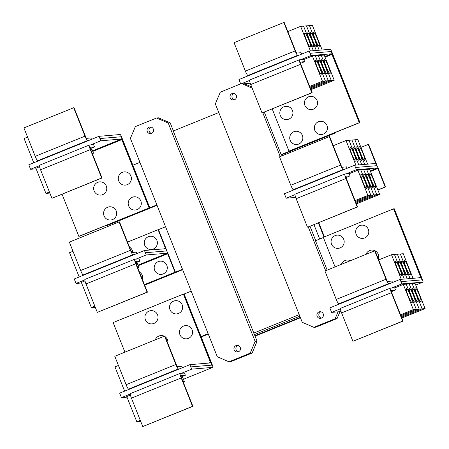<?xml version="1.0" encoding="UTF-8"?>
<svg xmlns="http://www.w3.org/2000/svg" width="449" height="449" viewBox="0 0 449 449"><rect width="100%" height="100%" fill="white"/><g stroke="black" fill="none" stroke-linecap="round" stroke-linejoin="round"><path stroke-width="0.67" d="M304.652 61.676L303.765 59.431L299.444 59.796A4.827 0.707 67.9 0 0 299.416 59.807A4.827 0.707 67.9 0 0 300.493 64.336L311.802 92.758L262.031 112.946L312.167 92.724L300.858 64.308A2.413 0.354 -112.1 0 1 300.319 62.041L304.652 61.676L300.516 63.354M311.802 92.758L312.167 92.724M249.672 79.989A4.827 0.707 67.9 0 0 249.638 79.995A4.827 0.707 67.9 0 0 250.722 84.53L262.031 112.946M330.021 73.507A7.543 1.1 -112.1 0 1 326.148 66.766A7.543 1.1 -112.1 0 1 324.403 59.521A7.543 1.1 -112.1 0 1 324.447 59.509A7.543 1.1 -112.1 0 1 328.32 66.256A7.543 1.1 -112.1 0 1 330.071 73.496A7.543 1.1 -112.1 0 1 330.021 73.507M310.815 89.329L312.1 89.216L334.219 80.248L331.278 80.494L310.635 88.868L331.278 80.494L321.254 55.294L324.195 55.047L334.219 80.248M327.08 73.759A7.543 1.1 -112.1 0 1 323.207 67.013A7.543 1.1 -112.1 0 1 321.456 59.768A7.543 1.1 -112.1 0 1 321.506 59.756A7.543 1.1 -112.1 0 1 325.379 66.503A7.543 1.1 -112.1 0 1 327.125 73.743A7.543 1.1 -112.1 0 1 327.08 73.759M328.337 80.741L331.278 80.494L321.254 55.294L318.313 55.541L328.337 80.741L310.31 88.055L328.337 80.741L318.313 55.541L315.366 55.788L325.396 80.988L328.337 80.741M324.133 74.006A7.543 1.1 -112.1 0 1 320.266 67.26A7.543 1.1 -112.1 0 1 318.515 60.014A7.543 1.1 -112.1 0 1 318.566 60.003A7.543 1.1 -112.1 0 1 322.433 66.749A7.543 1.1 -112.1 0 1 324.184 73.995A7.543 1.1 -112.1 0 1 324.133 74.006M309.984 87.241L325.396 80.988L309.984 87.241M321.192 74.253A7.543 1.1 -112.1 0 1 317.325 67.507A7.543 1.1 -112.1 0 1 315.574 60.267A7.543 1.1 -112.1 0 1 315.625 60.256A7.543 1.1 -112.1 0 1 319.492 66.996A7.543 1.1 -112.1 0 1 321.243 74.242A7.543 1.1 -112.1 0 1 321.192 74.253M322.455 81.235L325.396 80.988L315.366 55.788L312.425 56.035L322.455 81.235L309.664 86.427M323.347 134.06A6.634 6.555 85.2 0 1 314.816 130.373A6.634 6.555 85.2 0 1 318.448 121.746A6.634 6.555 85.2 0 1 326.984 125.434A6.634 6.555 85.2 0 1 323.347 134.06M313.436 109.146A6.634 6.555 85.2 0 1 304.899 105.453A6.634 6.555 85.2 0 1 308.53 96.827A6.634 6.555 85.2 0 1 317.067 100.514A6.634 6.555 85.2 0 1 313.436 109.146M298.737 144.045A6.634 6.555 85.2 0 1 290.206 140.352A6.634 6.555 85.2 0 1 293.837 131.725A6.634 6.555 85.2 0 1 302.373 135.418A6.634 6.555 85.2 0 1 298.737 144.045M288.825 119.125A6.634 6.555 85.2 0 1 280.288 115.438A6.634 6.555 85.2 0 1 283.92 106.806A6.634 6.555 85.2 0 1 292.456 110.499A6.634 6.555 85.2 0 1 288.825 119.125M400.053 279.413L400.946 281.652L421.723 279.901A3.014 0.443 67.9 0 0 421.746 279.895A3.014 0.443 67.9 0 0 421.072 277.061L393.908 208.802L393.537 208.836L420.836 277.662L400.053 279.413L340.05 303.754L338.759 303.861A4.827 0.707 -112.1 0 1 336.245 299.444L324.936 271.022L374.707 250.834L375.078 250.806L386.387 279.222A2.413 0.354 67.9 0 0 387.644 281.428L391.96 281.068L392.521 282.466M389.822 283.56L388.537 283.673A4.827 0.707 -112.1 0 1 386.017 279.25L374.707 250.834M404.515 260.706A7.543 1.1 -112.1 0 1 408.382 267.447A7.543 1.1 -112.1 0 1 410.133 274.693A7.543 1.1 -112.1 0 1 410.083 274.704A7.543 1.1 -112.1 0 1 406.216 267.958A7.543 1.1 -112.1 0 1 404.465 260.717A7.543 1.1 -112.1 0 1 404.515 260.706M413.041 278.318L403.253 253.719L391.489 254.712L378.698 259.904M401.574 260.953A7.543 1.1 -112.1 0 1 405.441 267.694A7.543 1.1 -112.1 0 1 407.192 274.94A7.543 1.1 -112.1 0 1 407.142 274.951A7.543 1.1 -112.1 0 1 403.275 268.21A7.543 1.1 -112.1 0 1 401.524 260.964A7.543 1.1 -112.1 0 1 401.574 260.953M398.628 261.2A7.543 1.1 -112.1 0 1 402.5 267.946A7.543 1.1 -112.1 0 1 404.252 275.186A7.543 1.1 -112.1 0 1 404.201 275.198A7.543 1.1 -112.1 0 1 400.328 268.457A7.543 1.1 -112.1 0 1 398.583 261.211A7.543 1.1 -112.1 0 1 398.628 261.2M395.687 261.447A7.543 1.1 -112.1 0 1 399.559 268.193A7.543 1.1 -112.1 0 1 401.311 275.433A7.543 1.1 -112.1 0 1 401.26 275.445A7.543 1.1 -112.1 0 1 397.387 268.704A7.543 1.1 -112.1 0 1 395.636 261.458A7.543 1.1 -112.1 0 1 395.687 261.447M366.002 254.364A6.634 6.555 85.2 0 1 376.7 251.928A6.634 6.555 85.2 0 1 378.322 258.955M364.683 237.936A6.634 6.555 85.2 0 1 356.152 234.243A6.634 6.555 85.2 0 1 359.784 225.617A6.634 6.555 85.2 0 1 368.32 229.31A6.634 6.555 85.2 0 1 364.683 237.936M341.397 264.349A6.634 6.555 85.2 0 1 350.383 260.701M340.073 247.921A6.634 6.555 85.2 0 1 331.542 244.228A6.634 6.555 85.2 0 1 335.173 235.602A6.634 6.555 85.2 0 1 343.709 239.295A6.634 6.555 85.2 0 1 340.073 247.921M250.233 83.228L240.726 84.03L238.958 79.546L249.173 75.398L247.887 75.505A4.827 0.707 -112.1 0 1 245.373 71.088L234.064 42.672L283.835 22.484L284.206 22.45L295.515 50.866A2.413 0.354 67.9 0 0 296.772 53.077L301.088 52.713L301.644 54.116M249.173 75.398L298.95 55.21L297.665 55.317A4.827 0.707 -112.1 0 1 295.145 50.9L283.835 22.484M313.643 32.35A7.543 1.1 -112.1 0 1 317.51 39.097A7.543 1.1 -112.1 0 1 319.261 46.337A7.543 1.1 -112.1 0 1 319.211 46.348A7.543 1.1 -112.1 0 1 315.344 39.607A7.543 1.1 -112.1 0 1 313.593 32.362A7.543 1.1 -112.1 0 1 313.643 32.35M322.174 49.968L312.381 25.369L300.617 26.356L287.826 31.548M310.697 32.597A7.543 1.1 -112.1 0 1 314.569 39.344A7.543 1.1 -112.1 0 1 316.321 46.589A7.543 1.1 -112.1 0 1 316.27 46.601A7.543 1.1 -112.1 0 1 312.397 39.854A7.543 1.1 -112.1 0 1 310.652 32.609A7.543 1.1 -112.1 0 1 310.697 32.597M307.756 32.844A7.543 1.1 -112.1 0 1 311.628 39.591A7.543 1.1 -112.1 0 1 313.38 46.836A7.543 1.1 -112.1 0 1 313.329 46.848A7.543 1.1 -112.1 0 1 309.456 40.101A7.543 1.1 -112.1 0 1 307.711 32.861A7.543 1.1 -112.1 0 1 307.756 32.844M304.815 33.097A7.543 1.1 -112.1 0 1 308.688 39.838A7.543 1.1 -112.1 0 1 310.433 47.083A7.543 1.1 -112.1 0 1 310.388 47.094A7.543 1.1 -112.1 0 1 306.515 40.348A7.543 1.1 -112.1 0 1 304.764 33.108A7.543 1.1 -112.1 0 1 304.815 33.097M303.805 59.537L312.425 56.035M359.222 122.599L331.744 53.79L310.961 55.536L310.074 53.296L330.851 51.551A3.014 0.443 -112.1 0 1 332.423 54.312L359.587 122.571L288.988 151.094L272.212 108.933M350.091 175.851L349.199 173.611L344.883 173.971A4.827 0.707 67.9 0 0 344.849 173.982A4.827 0.707 67.9 0 0 345.926 178.517L357.236 206.933L307.834 227.093L357.606 206.899L346.297 178.483A2.413 0.354 -112.1 0 1 345.758 176.216A2.413 0.354 -112.1 0 1 345.775 176.216L350.091 175.851L345.954 177.529M357.236 206.933L357.606 206.899M295.105 194.164A4.827 0.707 67.9 0 0 295.077 194.17A4.827 0.707 67.9 0 0 296.155 198.705L307.464 227.121M375.454 187.688A7.543 1.1 -112.1 0 1 371.587 180.941A7.543 1.1 -112.1 0 1 369.836 173.696A7.543 1.1 -112.1 0 1 369.886 173.684A7.543 1.1 -112.1 0 1 373.753 180.431A7.543 1.1 -112.1 0 1 375.504 187.676A7.543 1.1 -112.1 0 1 375.454 187.688M356.253 203.504L357.533 203.397L379.658 194.423L376.717 194.67L356.068 203.043L376.717 194.67L366.687 169.469L369.628 169.222L379.658 194.423M372.513 187.935A7.543 1.1 -112.1 0 1 368.646 181.188A7.543 1.1 -112.1 0 1 366.895 173.948A7.543 1.1 -112.1 0 1 366.945 173.931A7.543 1.1 -112.1 0 1 370.812 180.678A7.543 1.1 -112.1 0 1 372.563 187.923A7.543 1.1 -112.1 0 1 372.513 187.935M373.776 194.917L376.717 194.67L366.687 169.469L363.746 169.716L373.77 194.917L355.748 202.23L373.776 194.917L363.746 169.716L360.805 169.963L370.829 195.163L355.423 201.416L370.835 195.163L373.77 194.917M369.572 188.182A7.543 1.1 -112.1 0 1 365.699 181.435A7.543 1.1 -112.1 0 1 363.954 174.195A7.543 1.1 -112.1 0 1 363.999 174.184A7.543 1.1 -112.1 0 1 367.871 180.925A7.543 1.1 -112.1 0 1 369.622 188.17A7.543 1.1 -112.1 0 1 369.572 188.182M366.631 188.428A7.543 1.1 -112.1 0 1 362.758 181.682A7.543 1.1 -112.1 0 1 361.007 174.442A7.543 1.1 -112.1 0 1 361.058 174.431A7.543 1.1 -112.1 0 1 364.93 181.172A7.543 1.1 -112.1 0 1 366.681 188.417A7.543 1.1 -112.1 0 1 366.631 188.428M355.097 200.602L367.888 195.41L370.829 195.163M377.867 189.927L385.208 186.952L377.547 167.932L356.399 169.716L355.507 167.477L376.655 165.692A3.014 0.443 67.9 0 0 375.987 162.864L368.64 144.398L368.27 144.426L375.757 163.458L354.603 165.243L294.611 189.573L293.326 189.686A4.827 0.707 -112.1 0 1 290.806 185.269L279.497 156.847L329.274 136.659L329.639 136.625L340.948 165.047A2.413 0.354 67.9 0 0 342.205 167.252L346.527 166.888L347.083 168.291M344.383 169.385L343.098 169.492A4.827 0.707 -112.1 0 1 340.583 165.075L329.274 136.659M359.077 146.526A7.543 1.1 -112.1 0 1 362.949 153.272A7.543 1.1 -112.1 0 1 364.7 160.518A7.543 1.1 -112.1 0 1 364.65 160.529A7.543 1.1 -112.1 0 1 360.777 153.782A7.543 1.1 -112.1 0 1 359.026 146.542A7.543 1.1 -112.1 0 1 359.077 146.526M367.608 164.143L357.819 139.544L346.05 140.537L333.259 145.723M356.136 146.778A7.543 1.1 -112.1 0 1 360.008 153.519A7.543 1.1 -112.1 0 1 361.754 160.764A7.543 1.1 -112.1 0 1 361.709 160.776A7.543 1.1 -112.1 0 1 357.836 154.029A7.543 1.1 -112.1 0 1 356.085 146.789A7.543 1.1 -112.1 0 1 356.136 146.778M353.195 147.025A7.543 1.1 -112.1 0 1 357.062 153.766A7.543 1.1 -112.1 0 1 358.813 161.011A7.543 1.1 -112.1 0 1 358.762 161.023A7.543 1.1 -112.1 0 1 354.895 154.276A7.543 1.1 -112.1 0 1 353.144 147.036A7.543 1.1 -112.1 0 1 353.195 147.025M350.254 147.272A7.543 1.1 -112.1 0 1 354.121 154.013A7.543 1.1 -112.1 0 1 355.872 161.258A7.543 1.1 -112.1 0 1 355.821 161.27A7.543 1.1 -112.1 0 1 351.954 154.529A7.543 1.1 -112.1 0 1 350.203 147.283A7.543 1.1 -112.1 0 1 350.254 147.272M410.105 278.565L400.317 253.971L410.1 278.565M407.159 278.812L397.371 254.218L407.159 278.812M404.218 279.059L394.43 254.465L404.218 279.059M401.277 279.306L391.489 254.712M400.946 281.652L401.821 283.897L391.607 288.039L390.316 288.151A4.827 0.707 67.9 0 0 390.288 288.157A4.827 0.707 67.9 0 0 391.365 292.692L402.674 321.108L352.903 341.302L403.039 321.08L391.736 292.658A2.413 0.354 -112.1 0 1 391.191 290.391A2.413 0.354 -112.1 0 1 391.208 290.391L395.53 290.026L391.388 291.704M402.674 321.108L403.039 321.08M340.544 308.34A4.827 0.707 67.9 0 0 340.51 308.345A4.827 0.707 67.9 0 0 341.594 312.88L352.903 341.302M420.893 301.863A7.543 1.1 -112.1 0 1 417.02 295.116A7.543 1.1 -112.1 0 1 415.274 287.876A7.543 1.1 -112.1 0 1 415.319 287.865A7.543 1.1 -112.1 0 1 419.192 294.606A7.543 1.1 -112.1 0 1 420.943 301.851A7.543 1.1 -112.1 0 1 420.893 301.863M401.687 317.679L402.972 317.572L425.091 308.598L422.155 308.845L401.507 317.219L422.155 308.845L412.126 283.645L415.067 283.398L425.091 308.598M417.952 302.11A7.543 1.1 -112.1 0 1 414.079 295.363A7.543 1.1 -112.1 0 1 412.328 288.123A7.543 1.1 -112.1 0 1 412.378 288.112A7.543 1.1 -112.1 0 1 416.251 294.853A7.543 1.1 -112.1 0 1 418.002 302.098A7.543 1.1 -112.1 0 1 417.952 302.11M419.209 309.092L422.15 308.845L412.126 283.645L409.185 283.897L419.209 309.092L401.181 316.405L419.209 309.092L409.185 283.897L406.238 284.144L416.268 309.339L419.209 309.092M415.011 302.357A7.543 1.1 -112.1 0 1 411.138 295.616A7.543 1.1 -112.1 0 1 409.387 288.37A7.543 1.1 -112.1 0 1 409.437 288.359A7.543 1.1 -112.1 0 1 413.31 295.105A7.543 1.1 -112.1 0 1 415.056 302.345A7.543 1.1 -112.1 0 1 415.011 302.357M400.856 315.591L416.268 309.339L400.856 315.591M412.064 302.604A7.543 1.1 -112.1 0 1 408.197 295.863A7.543 1.1 -112.1 0 1 406.446 288.617A7.543 1.1 -112.1 0 1 406.497 288.606A7.543 1.1 -112.1 0 1 410.364 295.352A7.543 1.1 -112.1 0 1 412.115 302.592A7.543 1.1 -112.1 0 1 412.064 302.604M413.327 309.591L416.268 309.339L406.238 284.144L403.297 284.391L413.327 309.591L400.536 314.777M393.537 208.836L323.302 237.325L335.077 266.914M319.233 50.215L309.44 25.615L319.228 50.215M316.292 50.462L306.499 25.862L316.287 50.462M313.346 50.715L303.558 26.109L313.346 50.715M310.405 50.962L300.617 26.356M240.726 84.03L249.532 80.461M300.729 59.689L310.961 55.536M359.587 122.571L288.988 151.094M370.835 195.163L360.805 169.963L357.864 170.216L367.888 195.41M349.238 173.712L357.864 170.216M364.667 164.396L354.878 139.791L364.667 164.396M361.726 164.643L351.937 140.037L361.726 164.643M358.785 164.89L348.996 140.29L358.779 164.89M355.844 165.137L346.05 140.537M340.05 303.754L329.819 307.902L331.615 312.375L341.105 311.578M395.53 290.026L394.637 287.787L391.607 288.039M394.677 287.888L403.297 284.391M400.929 281.658L422.077 279.879L421.785 279.373M310.057 53.302L309.165 51.063L330.312 49.283A3.014 0.443 -112.1 0 1 331.89 52.045L359.935 122.532L359.587 122.56M298.95 55.21L309.165 51.063M332.12 53.583L331.205 51.523L330.879 51.551M295.672 197.403L286.165 198.205L294.965 194.636M346.168 173.864L356.399 169.716M376.655 165.692A3.014 0.443 -112.1 0 1 378.226 168.454L385.579 186.919L385.208 186.952M294.611 189.573L284.397 193.721L286.165 198.205M354.603 165.243L355.496 167.483M368.27 144.426L360.945 147.401M377.906 190.028L385.579 186.919M340.404 308.811L331.615 312.375M401.821 283.897L422.969 282.118A3.014 0.443 67.9 0 0 422.992 282.112A3.014 0.443 67.9 0 0 422.313 279.278L394.267 208.791L393.913 208.824M421.342 277.791L421.948 279.306M94.498 146.924L93.611 144.685L89.289 145.044A4.827 0.707 67.9 0 0 89.261 145.055A4.827 0.707 67.9 0 0 90.339 149.59L101.648 178.006L52.241 198.166L102.013 177.978L90.704 149.556A2.413 0.354 -112.1 0 1 90.165 147.289A2.413 0.354 -112.1 0 1 90.182 147.289L94.498 146.924L90.361 148.602M101.648 178.006L102.013 177.978M39.518 165.238A4.827 0.707 67.9 0 0 39.484 165.243A4.827 0.707 67.9 0 0 40.567 169.778L51.871 198.194M92.197 153.3L93.476 153.188L92.337 153.653M49.839 193.076L45.933 193.407L49.407 191.998M112.587 219.561A6.634 6.555 85.2 0 1 104.05 215.868A6.634 6.555 85.2 0 1 107.681 207.242A6.634 6.555 85.2 0 1 116.218 210.935A6.634 6.555 85.2 0 1 112.587 219.561M102.669 194.642A6.634 6.555 85.2 0 1 94.133 190.948A6.634 6.555 85.2 0 1 97.77 182.322A6.634 6.555 85.2 0 1 106.301 186.015A6.634 6.555 85.2 0 1 102.669 194.642M137.198 209.576A6.634 6.555 85.2 0 1 128.661 205.883A6.634 6.555 85.2 0 1 132.292 197.257A6.634 6.555 85.2 0 1 140.829 200.95A6.634 6.555 85.2 0 1 137.198 209.576M127.28 184.657A6.634 6.555 85.2 0 1 118.744 180.964A6.634 6.555 85.2 0 1 122.381 172.337A6.634 6.555 85.2 0 1 130.912 176.03A6.634 6.555 85.2 0 1 127.28 184.657M189.899 364.661L190.791 366.9L211.569 365.149A3.014 0.443 67.9 0 0 211.591 365.149A3.014 0.443 67.9 0 0 210.912 362.315L183.753 294.056L183.383 294.084L210.682 362.91L189.899 364.661L129.896 389.002L128.605 389.109A4.827 0.707 -112.1 0 1 126.09 384.692L114.781 356.276L164.553 336.082L164.923 336.054L176.233 364.47A2.413 0.354 67.9 0 0 177.49 366.681L181.806 366.317L182.367 367.72M179.667 368.814L178.382 368.921A4.827 0.707 -112.1 0 1 175.862 364.504L164.553 336.082M118.441 365.475L114.966 366.884L124.62 391.141M155.242 339.859A6.634 6.555 85.2 0 1 164.227 336.217M165.226 336.817A6.634 6.555 85.2 0 1 167.842 343.39M153.923 323.432A6.634 6.555 85.2 0 1 145.386 319.739A6.634 6.555 85.2 0 1 149.017 311.112A6.634 6.555 85.2 0 1 157.554 314.805A6.634 6.555 85.2 0 1 153.923 323.432M188.451 338.366A6.634 6.555 85.2 0 1 179.914 334.673A6.634 6.555 85.2 0 1 183.546 326.047A6.634 6.555 85.2 0 1 192.082 329.74A6.634 6.555 85.2 0 1 188.451 338.366M178.534 313.447A6.634 6.555 85.2 0 1 169.997 309.759A6.634 6.555 85.2 0 1 173.628 301.127A6.634 6.555 85.2 0 1 182.165 304.82A6.634 6.555 85.2 0 1 178.534 313.447M300.443 317.757L255.066 336.166M290.346 151.251L290.756 152.284M318.762 222.659L324.419 236.876M324.257 236.937L318.599 222.726M290.593 152.346L290.183 151.319M289.908 151.425L290.318 152.458M318.324 222.839L323.982 237.05M335.184 132.573L335.352 132.994L333.876 133.1L289.414 151.038M333.876 133.1L359.935 122.532M90.636 149.377L91.916 149.27L93.476 153.188M39.551 166.731L35.909 168.207L45.933 193.407M36.145 168.813L30.571 169.279L28.803 164.794L39.018 160.647L37.733 160.759A4.827 0.707 -112.1 0 1 35.218 156.342L23.909 127.92L73.681 107.732L74.046 107.698L85.355 136.12A2.413 0.354 67.9 0 0 86.618 138.326L90.934 137.961L91.489 139.364M39.018 160.647L88.795 140.458L87.51 140.565A4.827 0.707 -112.1 0 1 84.99 136.148L73.681 107.732M27.569 137.119L24.094 138.528L33.748 162.785M149.068 207.848L121.589 139.038L100.806 140.79L99.914 138.55L120.697 136.799A3.014 0.443 -112.1 0 1 122.268 139.56L149.433 207.82L78.833 236.342L62.057 194.187M190.791 366.9L191.667 369.145L181.447 373.293L180.161 373.4A4.827 0.707 67.9 0 0 180.133 373.405A4.827 0.707 67.9 0 0 181.211 377.94L192.52 406.362L142.748 426.55L192.885 406.328L181.576 377.912A2.413 0.354 -112.1 0 1 181.037 375.645A2.413 0.354 -112.1 0 1 181.054 375.639L185.37 375.274L181.233 376.952M192.52 406.362L192.885 406.328M130.39 393.588A4.827 0.707 67.9 0 0 130.356 393.599A4.827 0.707 67.9 0 0 131.439 398.134L142.748 426.55M183.069 381.65L184.348 381.543L183.209 382.004M140.711 421.431L136.805 421.757L140.279 420.348M183.383 294.084L113.148 322.578L124.923 352.162M255.015 336.037L300.392 317.634M285.525 153.204L285.934 154.237M313.941 224.612L319.677 239.031M335.352 132.994L282.617 154.383L281.422 154.484L333.882 133.117M264.293 112.149L281.147 154.507M323.381 237.532L315.467 240.743L327.158 270.124M30.571 169.279L39.372 165.709M90.575 144.937L100.806 140.79M149.433 207.82L78.833 236.342M185.37 375.274L184.483 373.035L181.447 373.293M181.508 377.732L182.788 377.626L184.348 381.543M130.423 395.081L126.781 396.562L136.805 421.757M129.896 389.002L119.664 393.15L121.46 397.629L127.016 397.157M300.28 317.353L254.903 335.762M234.49 99.729A3.317 3.278 85.2 0 1 230.073 97.411A3.317 3.278 85.2 0 1 232.986 93.341A3.317 3.278 85.2 0 1 234.49 99.729M233.974 93.414A3.317 3.278 -94.8 0 0 234.507 99.723M321.394 318.116A3.317 3.278 85.2 0 1 316.977 315.799A3.317 3.278 85.2 0 1 319.89 311.729A3.317 3.278 85.2 0 1 321.394 318.116A3.317 3.278 -94.8 0 1 320.883 311.797M338.024 311.836L335.128 318.723L313.89 327.338L315.843 327.175L337.081 318.56L339.983 311.673M335.128 318.723L337.081 318.56M262.794 112.755L280.227 156.555M293.405 189.68L293.539 190.011M308.233 226.93L325.66 270.73M338.843 303.855L338.978 304.186M315.709 240.642L309.973 226.223M281.966 155.848L281.422 154.484M251.665 86.91L244.312 83.727M242.353 83.89L252.153 88.133M313.89 327.338L302.25 322.303L215.346 103.915L220.296 92.152L240.67 83.89M121.965 138.831L121.05 136.771L120.725 136.799M99.903 138.556L99.01 136.316L120.158 134.532A3.014 0.443 -112.1 0 1 121.735 137.293L149.781 207.78L149.433 207.808M88.795 140.458L99.01 136.316M149.781 207.78L79.26 236.286M191.667 369.145L212.815 367.366A3.014 0.443 67.9 0 0 212.832 367.361A3.014 0.443 67.9 0 0 212.158 364.526L184.112 294.044L183.759 294.073M130.249 394.059L121.46 397.629M190.774 366.906L211.922 365.127L211.631 364.622M211.187 363.045L211.793 364.56M299.814 316.186L254.437 334.589M218.781 112.553L173.241 131.024L257.086 341.251L252.136 353.015L230.898 361.63L228.945 361.799L217.305 356.764L130.395 138.376L135.351 126.612L156.589 117.997L158.542 117.834L170.182 122.869L168.223 123.032L255.133 341.42L257.086 341.251M299.208 314.654L253.663 333.124M166.512 250.946A3.014 0.443 67.9 0 0 165.833 248.112L158.486 229.647L158.115 229.68L165.597 248.707L144.449 250.491L84.457 274.827L83.172 274.934A4.827 0.707 -112.1 0 1 80.652 270.517L69.342 242.101L119.12 221.907L119.485 221.879L130.794 250.295A2.413 0.354 67.9 0 0 132.051 252.501L136.373 252.142L136.928 253.539M134.229 254.634L132.943 254.746A4.827 0.707 -112.1 0 1 130.429 250.323L119.12 221.907M73.007 251.3L69.533 252.708L79.187 276.966M129.537 247.13A6.634 6.555 85.2 0 1 132.758 252.445M153.272 249.021A6.634 6.555 85.2 0 1 144.741 245.334A6.634 6.555 85.2 0 1 148.372 236.702A6.634 6.555 85.2 0 1 156.909 240.395A6.634 6.555 85.2 0 1 153.272 249.021M157.038 205.322L107.109 225.578L105.644 225.701L156.881 204.918M208.291 334.118L201.203 336.991M149.079 127.219A3.317 3.278 85.2 0 1 153.496 129.537A3.317 3.278 85.2 0 1 150.583 133.606A3.317 3.278 85.2 0 1 149.079 127.219M151.021 127.061A3.317 3.278 -94.8 0 0 151.549 133.375M235.989 345.607A3.317 3.278 85.2 0 1 240.406 347.924A3.317 3.278 85.2 0 1 237.493 351.994A3.317 3.278 85.2 0 1 235.989 345.607M237.925 345.449A3.317 3.278 -94.8 0 0 238.458 351.758M156.589 117.997L168.223 123.032M255.133 341.42L250.177 353.183L252.136 353.015M250.177 353.183L228.945 361.799M173.404 130.956L170.182 122.869M139.936 261.099L139.044 258.86L134.728 259.225A4.827 0.707 67.9 0 0 134.694 259.23A4.827 0.707 67.9 0 0 135.772 263.765L147.081 292.181L97.31 312.375L147.452 292.153L136.142 263.731A2.413 0.354 -112.1 0 1 135.604 261.464A2.413 0.354 -112.1 0 1 135.62 261.464L139.936 261.099L135.8 262.777M147.081 292.181L147.452 292.153M84.951 279.413A4.827 0.707 67.9 0 0 84.923 279.424A4.827 0.707 67.9 0 0 86 283.953L97.31 312.375M137.63 267.475L138.909 267.368L137.77 267.829M95.272 307.256L91.372 307.582L94.846 306.173M158.115 229.68L127.527 242.084M139.942 162.358L132.853 165.238M201.04 336.587L208.128 333.708M191.195 291.154L184.056 294.044M182.664 269.72L144.662 285.137M136.069 263.552L137.355 263.445L138.909 267.368M84.99 280.906L81.342 282.382L91.372 307.582M84.457 274.827L74.242 278.969L76.01 283.454L84.81 279.884M144.449 250.491L145.341 252.731L166.5 250.946A3.014 0.443 -112.1 0 1 168.072 253.707L175.424 272.173L175.054 272.201L167.393 253.185L146.245 254.965L145.353 252.725M165.569 226.756L158.435 229.652M175.424 272.173L182.502 269.316M81.583 282.988L76.01 283.454M136.013 259.112L146.245 254.965M144.449 284.615L175.054 272.201M163.189 273.941A6.634 6.555 85.2 0 1 154.658 270.247A6.634 6.555 85.2 0 1 158.289 261.621A6.634 6.555 85.2 0 1 166.82 265.314A6.634 6.555 85.2 0 1 163.189 273.941M139.454 272.049A6.634 6.555 85.2 0 1 142.445 279.57M300.493 64.336L250.722 84.53M336.245 299.444L386.017 279.25M245.373 71.088L295.145 50.9M247.887 75.505L297.665 55.317M325.042 57.186L332.058 54.34M324.812 56.602L331.744 53.79M345.926 178.517L296.155 198.705M290.806 185.269L340.583 165.075M293.326 189.686L343.098 169.492M338.759 303.861L388.537 283.673M391.365 292.692L341.594 312.88M420.702 277.095L418.9 277.824M370.285 170.878L377.547 167.932M370.52 171.462L377.862 168.487M375.617 162.892L373.821 163.621M422.969 282.118L415.723 285.053L422.992 282.112M90.339 149.59L40.567 169.778M126.09 384.692L175.862 364.504M35.218 156.342L84.99 136.148M37.733 160.759L87.51 140.565M92.769 151.408L121.903 139.588M92.533 150.825L121.589 139.038M181.211 377.94L131.439 398.134M128.605 389.109L178.382 368.921M210.547 362.343L208.746 363.073M212.815 367.366L183.45 379.282L212.832 367.361M80.652 270.517L130.429 250.323M135.772 263.765L86 283.953M83.172 274.934L132.943 254.746M165.462 248.14L163.666 248.875M138.011 265.101L167.393 253.185M138.241 265.69L167.707 253.736M299.416 59.807L249.638 79.995M344.849 173.982L295.077 194.17M390.288 288.157L340.51 308.345M89.261 145.055L39.484 165.243M180.133 373.405L130.356 393.599M134.694 259.23L84.923 279.424"/></g></svg>
